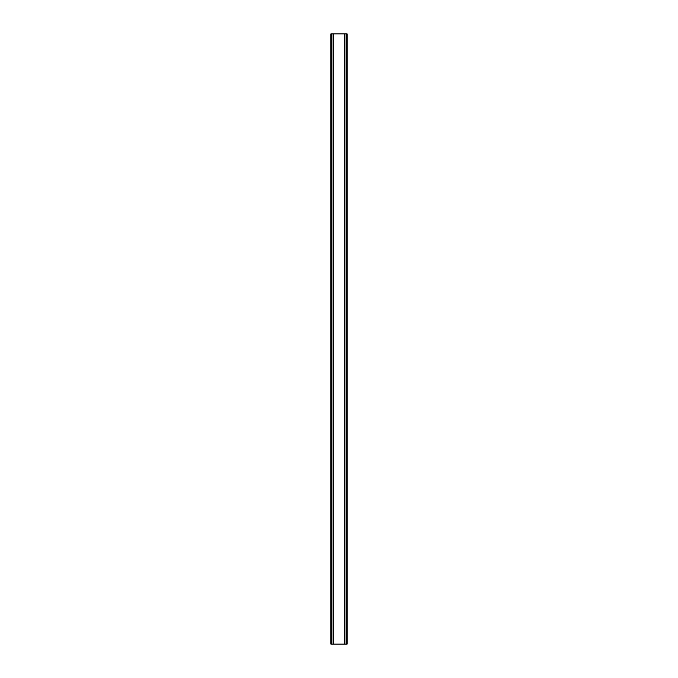 <?xml version="1.0" encoding="UTF-8"?>
<svg xmlns="http://www.w3.org/2000/svg" width="678" height="678" viewBox="0 0 678 678"><rect width="100%" height="100%" fill="white"/><g stroke="black" fill="none" stroke-linecap="round" stroke-linejoin="round"><path stroke-width="1.02" d="M346.204 33.9L330.864 33.9L330.864 644.1L347.136 644.1L347.136 33.9L346.204 33.9L346.204 644.1M333.195 33.9L333.195 644.1L333.195 33.9M344.805 644.1L344.805 33.9L344.805 644.1M330.864 33.9L330.864 644.1M333.568 33.9L333.568 644.1M344.432 33.9L344.432 644.1M347.136 33.9L347.136 644.1M330.966 33.9L330.966 644.1M331.601 33.9L331.601 644.1M331.796 33.9L331.796 644.1M333.296 33.9L333.296 644.1M344.704 33.9L344.704 644.1M346.399 33.9L346.399 644.1M347.034 33.9L347.034 644.1"/></g></svg>
